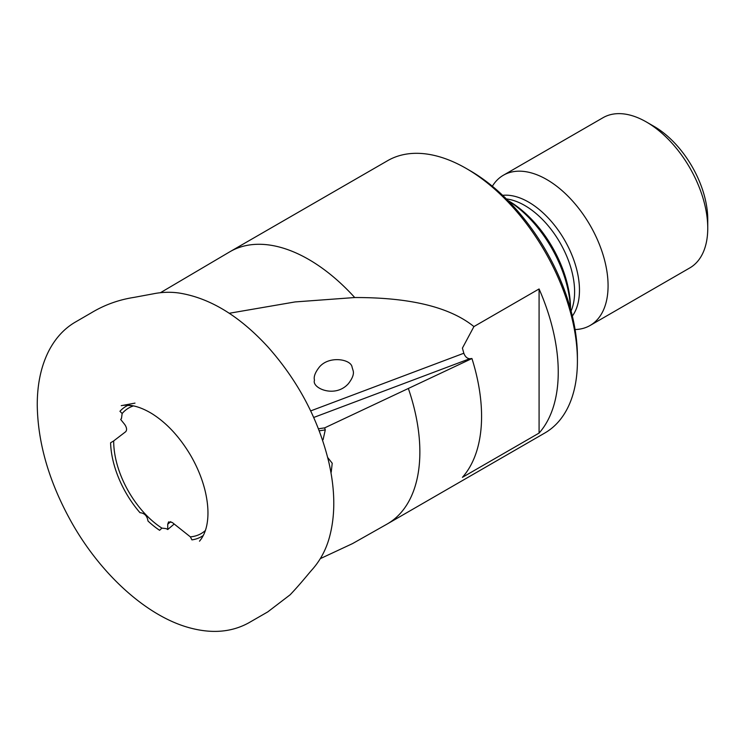 <?xml version="1.0" encoding="UTF-8"?>
<svg xmlns="http://www.w3.org/2000/svg" width="745" height="745" viewBox="0 0 745 745"><rect width="100%" height="100%" fill="white"/><g stroke="black" fill="none" stroke-linecap="round" stroke-linejoin="round"><path stroke-width="1.12" d="M327.698 457.514L332.223 463.26L331.208 472.209M570.512 308.886L570.512 308.346A87.826 50.707 -120 0 0 508.416 200.778L507.941 200.507M508.099 200.666A92.166 53.212 60 0 1 570.456 308.672M575.075 329.532A86.737 50.083 -120 0 0 590.115 325.472A86.737 50.083 -120 0 0 608.078 285.773A86.737 50.083 -120 0 0 570.223 198.477A86.737 50.083 -120 0 0 503.378 175.233A86.737 50.083 -120 0 0 492.352 186.231M590.115 325.472L689.786 267.93A86.737 50.083 -120 0 0 707.75 228.221A86.737 50.083 -120 0 0 646.418 121.994A86.737 50.083 -120 0 0 603.05 117.691L503.378 175.233M707.75 228.221L707.75 219.375A75.897 43.815 -120 0 0 654.082 126.417L646.418 121.994M132.424 405.708L127.674 405.448A75.282 43.461 60 0 0 119.936 411.296L122.152 413.512L121.482 418.401L120.699 419.482L124.685 424.436C126.79 427.537 127.134 429.958 125.7 431.709L113.687 440.91A72.479 41.85 -120 0 0 161.907 528.121L166.191 528.615L167.727 529.527L167.727 524.21L168.584 521.9L172.235 522.459L190.347 536.856A72.479 41.85 -120 0 0 205.406 530.477M113.687 440.91L110.595 442.781A75.282 43.461 60 0 0 139.986 512.69C144.539 513.137 147.203 515.913 147.994 521.025A75.282 43.461 60 0 0 159.598 530.3L161.907 528.121M203.283 535.478A75.282 43.461 60 0 1 191.931 539.874L190.347 536.856M133.485 405.904A72.479 41.85 -120 0 0 122.152 413.512M174.19 524.014L167.727 529.527M319.223 430.806L325.276 429.912L323.079 439.708M325.276 429.912L324.652 427.872L318.45 428.785M353.149 370.693L352.087 367.192C351.258 359.192 328.992 355.272 319.288 367.155C315.116 372.509 313.515 376.849 314.483 380.173C311.466 388.117 335.101 398.547 348.353 383.712C352.515 378.358 354.117 374.018 353.149 370.693M463.828 353.242C465.122 356.659 467.078 358.485 469.704 358.736L471.948 358.531A157.214 90.769 60 0 1 481.577 416.343A157.214 90.769 60 0 1 462.412 477.34L539.082 433.078A157.214 90.769 -120 0 0 558.247 372.081A157.214 90.769 -120 0 0 539.082 288.958L473.922 326.58L462.412 348.12L463.828 353.242L310.684 410.905M473.922 326.58C449.84 307.108 410.113 297.423 354.732 297.534L295.113 301.93L229.227 313.272M577.412 361.018A157.214 90.769 -120 0 0 466.249 168.463L470.076 170.68A151.794 87.64 -120 0 1 577.412 356.594L577.412 361.018A157.214 90.769 -120 0 1 544.856 432.985L387.298 523.949A157.214 90.769 -120 0 1 386.879 524.191L352.534 543.599L320.313 558.638M324.652 427.872L471.948 358.531M539.082 433.078L539.082 288.958M466.249 168.463A157.214 90.769 -120 0 0 387.633 160.678L230.084 251.642A157.214 90.769 -120 0 0 229.665 251.885L160.473 292.692M571.089 311.019A70.477 40.686 -120 0 0 574.609 291.817A70.477 40.686 -120 0 0 506.377 198.943M572.346 316.048A71.93 41.524 -120 0 0 579.47 290.196A71.93 41.524 -120 0 0 553.777 224.329A71.93 41.524 -120 0 0 502.661 195.339M170.763 521.63L167.727 524.21M469.704 358.736L313.71 417.47M354.732 297.534A157.214 90.769 -120 0 0 230.084 251.642M387.298 523.949A157.214 90.769 -120 0 0 419.863 451.982A157.214 90.769 -120 0 0 408.39 388.573M199.492 541.187C203.022 537.015 205.443 531.725 206.775 525.337C208.758 515.661 208.255 504.318 205.238 491.309C202.314 479.137 197.434 467.152 190.608 455.353C179.471 436.644 166.424 422.648 151.477 413.373C139.958 406.537 129.891 403.967 121.258 405.662L134.994 403.12M48.76 350.997C41.031 366.298 37.203 384.355 37.25 405.178C37.827 443.722 49.449 483.095 72.097 523.288C101.478 575.028 146.998 616.162 189.118 627.681C211.599 633.893 231.434 632.309 248.616 622.913L267.744 611.906L290.122 594.799C300.365 584.043 308.858 573.268 312.183 569.58L312.844 568.835C320.648 559.793 326.198 549.223 329.476 537.136C335.418 515.214 335.213 490.285 328.862 462.347C318.488 419.463 298.168 380.984 267.893 346.9C239.48 315.973 209.978 298.037 179.377 293.074C170.67 291.789 161.879 292.059 153.004 293.875L134.165 297.367C118.809 299.732 104.589 304.854 91.495 312.723L75.003 322.287C64.079 328.741 55.335 338.314 48.76 350.997"/></g></svg>
